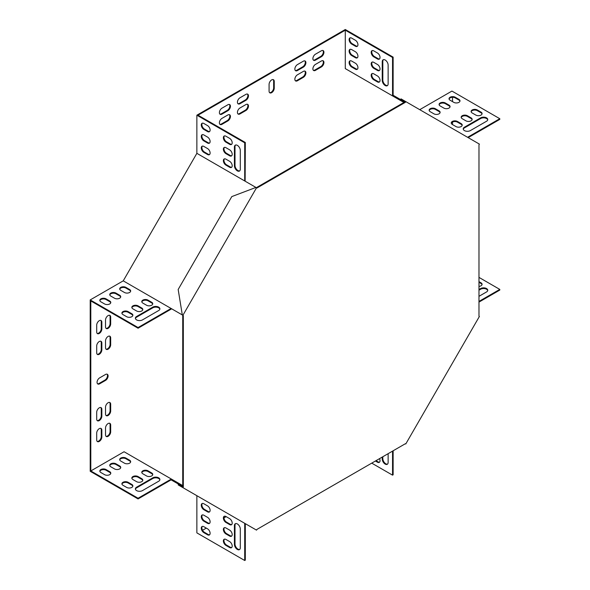 <?xml version="1.0" encoding="UTF-8"?>
<svg xmlns="http://www.w3.org/2000/svg" width="590" height="590" viewBox="0 0 590 590"><rect width="100%" height="100%" fill="white"/><g stroke="black" fill="none" stroke-linecap="round" stroke-linejoin="round"><path stroke-width="0.89" d="M183.32 315.532L182.73 315.185L182.73 486.566L183.32 486.905L183.32 315.532L182.9 315.289L256.525 187.775L256.938 188.011L405.36 102.328L404.77 101.982L256.348 187.672M183.32 486.905L182.9 487.628L256.525 530.137L256.938 529.414L405.36 443.724L405.773 443.968L479.397 316.454L478.977 316.211L478.977 144.83L479.397 144.108L405.183 101.266L404.77 101.982L400.625 99.592L401.045 98.877L405.183 101.266M405.36 102.328L405.773 101.605M182.9 315.289L182.31 314.949L178.173 289.476L231.804 196.588L255.935 187.436L256.525 187.775M182.31 487.288L182.73 486.566L178.586 484.176L178.173 484.899L182.9 487.628M403.936 102.468L345.283 68.602L392.719 95.993L393.132 95.27L404.18 101.65L403.936 102.468M245.138 181.196L245.307 142.478L198.041 115.19L345.283 30.179L345.283 68.602M182.73 486.566L182.14 486.226L182.553 485.504L124.077 451.741L90.801 470.953L90.801 300.937L138.067 328.224L138.067 327.546L171.1 308.474L123.244 280.847L196.868 153.334L196.868 115.19L345.283 29.5L393.132 57.127L393.132 95.27M226.169 516.634L223.964 517.902M206.286 528.109L202.554 530.27M452.523 97.306L452.523 101.62M452.523 122.034L452.523 124.571M110.677 337.915A3.643 2.102 120 0 0 109.924 336.248A3.643 2.102 120 0 0 107.115 337.222A3.643 2.102 120 0 0 105.522 340.887L105.522 347.694A3.643 2.102 120 0 0 106.281 349.361A3.643 2.102 120 0 0 109.091 348.38A3.643 2.102 120 0 0 110.677 344.715L110.677 337.915L110.087 337.576A3.643 2.102 120 0 0 109.607 336.116M110.677 404.224A3.643 2.102 120 0 0 109.924 402.557A3.643 2.102 120 0 0 107.115 403.531A3.643 2.102 120 0 0 105.522 407.196L105.522 413.996A3.643 2.102 120 0 0 106.281 415.67A3.643 2.102 120 0 0 109.091 414.689A3.643 2.102 120 0 0 110.677 411.024L110.677 404.224L110.087 403.885A3.643 2.102 120 0 0 109.607 402.424M110.677 425.051L110.677 431.851A3.643 2.102 -60 0 1 109.091 435.516A3.643 2.102 -60 0 1 106.281 436.497A3.643 2.102 -60 0 1 105.522 434.83L105.522 428.023A3.643 2.102 -60 0 1 107.115 424.358A3.643 2.102 -60 0 1 109.924 423.384A3.643 2.102 -60 0 1 110.677 425.051L110.087 424.712L110.087 431.511A3.643 2.102 -60 0 1 108.685 434.97A3.643 2.102 -60 0 1 106.008 436.283M303.319 77.356A3.643 2.102 120 0 0 305.701 74.148A3.643 2.102 120 0 0 305.141 71.228A3.643 2.102 120 0 0 303.319 71.412L297.426 74.812A3.643 2.102 120 0 0 295.052 78.02A3.643 2.102 120 0 0 295.605 80.941A3.643 2.102 120 0 0 297.426 80.764L303.319 77.356L302.729 77.017A3.643 2.102 120 0 0 305.023 74.082A3.643 2.102 120 0 0 304.824 71.102M245.897 110.514A3.643 2.102 120 0 0 248.279 107.299A3.643 2.102 120 0 0 247.719 104.386A3.643 2.102 120 0 0 245.897 104.563L240.005 107.963A3.643 2.102 120 0 0 237.623 111.171A3.643 2.102 120 0 0 238.183 114.091A3.643 2.102 120 0 0 240.005 113.914L245.897 110.514L245.307 110.175A3.643 2.102 120 0 0 247.601 107.233A3.643 2.102 120 0 0 247.402 104.253M227.858 120.928L221.965 124.328A3.643 2.102 -60 0 1 220.144 124.505A3.643 2.102 -60 0 1 219.591 121.584A3.643 2.102 -60 0 1 221.965 118.376L227.858 114.976A3.643 2.102 -60 0 1 229.68 114.799A3.643 2.102 -60 0 1 230.24 117.712A3.643 2.102 -60 0 1 227.858 120.928L227.268 120.589L221.383 123.989A3.643 2.102 -60 0 1 219.878 124.298M101.841 409.32A3.643 2.102 120 0 0 101.089 407.653A3.643 2.102 120 0 0 98.279 408.634A3.643 2.102 120 0 0 96.694 412.299L96.694 419.099A3.643 2.102 120 0 0 97.446 420.766A3.643 2.102 120 0 0 100.256 419.792A3.643 2.102 120 0 0 101.841 416.127L101.841 409.32L101.251 408.981A3.643 2.102 120 0 0 100.772 407.528M101.841 343.019A3.643 2.102 120 0 0 101.089 341.344A3.643 2.102 120 0 0 98.279 342.325A3.643 2.102 120 0 0 96.694 345.991L96.694 352.791A3.643 2.102 120 0 0 97.446 354.457A3.643 2.102 120 0 0 100.256 353.484A3.643 2.102 120 0 0 101.841 349.818L101.841 343.019L101.251 342.672A3.643 2.102 120 0 0 100.772 341.219M245.897 100.315A3.643 2.102 120 0 0 248.279 97.099A3.643 2.102 120 0 0 247.719 94.179A3.643 2.102 120 0 0 245.897 94.363L240.005 97.763A3.643 2.102 120 0 0 237.623 100.971A3.643 2.102 120 0 0 238.183 103.892A3.643 2.102 120 0 0 240.005 103.715L245.897 100.315L245.307 99.976A3.643 2.102 120 0 0 247.601 97.033A3.643 2.102 120 0 0 247.402 94.053M303.319 67.157A3.643 2.102 120 0 0 305.701 63.949A3.643 2.102 120 0 0 305.141 61.028A3.643 2.102 120 0 0 303.319 61.205L297.426 64.605A3.643 2.102 120 0 0 295.052 67.82A3.643 2.102 120 0 0 295.605 70.741A3.643 2.102 120 0 0 297.426 70.557L303.319 67.157L302.729 66.817A3.643 2.102 120 0 0 305.023 63.875A3.643 2.102 120 0 0 304.824 60.895M96.694 331.964L96.694 325.164A3.643 2.102 -60 0 1 98.279 321.498A3.643 2.102 -60 0 1 101.089 320.518A3.643 2.102 -60 0 1 101.841 322.192L101.841 328.991A3.643 2.102 -60 0 1 100.256 332.657A3.643 2.102 -60 0 1 97.446 333.63A3.643 2.102 -60 0 1 96.694 331.964M315.466 54.192L321.358 50.792A3.643 2.102 -60 0 1 323.18 50.615A3.643 2.102 -60 0 1 323.74 53.535A3.643 2.102 -60 0 1 321.358 56.743L315.466 60.143A3.643 2.102 -60 0 1 313.644 60.328A3.643 2.102 -60 0 1 313.084 57.407A3.643 2.102 -60 0 1 315.466 54.192M274.239 81.398A3.643 2.102 120 0 0 273.487 79.731A3.643 2.102 120 0 0 270.677 80.705A3.643 2.102 120 0 0 269.084 84.37L269.084 91.177A3.643 2.102 120 0 0 269.844 92.844A3.643 2.102 120 0 0 272.646 91.863A3.643 2.102 120 0 0 274.239 88.198L274.239 81.398L273.649 81.059A3.643 2.102 120 0 0 273.163 79.598M99.636 377.873A3.643 2.102 120 0 0 97.254 381.081A3.643 2.102 120 0 0 97.815 384.001A3.643 2.102 120 0 0 99.636 383.817L105.522 380.417A3.643 2.102 120 0 0 107.904 377.209A3.643 2.102 120 0 0 107.343 374.289A3.643 2.102 120 0 0 105.522 374.473L99.636 377.873M227.858 110.728L221.965 114.128A3.643 2.102 -60 0 1 220.144 114.305A3.643 2.102 -60 0 1 219.591 111.385A3.643 2.102 -60 0 1 221.965 108.177L227.858 104.777A3.643 2.102 -60 0 1 229.68 104.592A3.643 2.102 -60 0 1 230.24 107.513A3.643 2.102 -60 0 1 227.858 110.728L227.268 110.389L221.383 113.789A3.643 2.102 -60 0 1 219.878 114.099M101.841 430.154L101.841 436.954A3.643 2.102 -60 0 1 100.256 440.619A3.643 2.102 -60 0 1 97.446 441.593A3.643 2.102 -60 0 1 96.694 439.926L96.694 433.126A3.643 2.102 -60 0 1 98.279 429.461A3.643 2.102 -60 0 1 101.089 428.48A3.643 2.102 -60 0 1 101.841 430.154L101.251 429.808L101.251 436.615A3.643 2.102 -60 0 1 99.858 440.066A3.643 2.102 -60 0 1 97.173 441.386M315.466 64.398L321.358 60.999A3.643 2.102 -60 0 1 323.18 60.814A3.643 2.102 -60 0 1 323.74 63.735A3.643 2.102 -60 0 1 321.358 66.943L315.466 70.35A3.643 2.102 -60 0 1 313.644 70.527A3.643 2.102 -60 0 1 313.084 67.607A3.643 2.102 -60 0 1 315.466 64.398M105.522 326.867L105.522 320.06A3.643 2.102 -60 0 1 107.115 316.395A3.643 2.102 -60 0 1 109.924 315.421A3.643 2.102 -60 0 1 110.677 317.088L110.677 323.888A3.643 2.102 -60 0 1 109.091 327.553A3.643 2.102 -60 0 1 106.281 328.534A3.643 2.102 -60 0 1 105.522 326.867M419.741 109.666L451.933 91.074L499.789 118.708L467.59 137.293M245.307 523.662L245.307 560.161L244.717 560.5L196.868 532.873L196.868 495.689M90.801 470.953L138.067 498.24L138.067 498.926L90.211 471.292L90.211 299.919L123.244 280.847M106.008 349.147A3.643 2.102 120 0 0 108.685 347.834A3.643 2.102 120 0 0 110.087 344.376L110.087 337.576M106.008 415.456A3.643 2.102 120 0 0 108.685 414.143A3.643 2.102 120 0 0 110.087 410.684L110.087 403.885M109.607 423.251A3.643 2.102 -60 0 1 110.087 424.712M295.339 80.727A3.643 2.102 120 0 0 296.844 80.417L302.729 77.017M237.91 113.885A3.643 2.102 120 0 0 239.415 113.575L245.307 110.175M229.363 114.666A3.643 2.102 -60 0 1 229.562 117.646A3.643 2.102 -60 0 1 227.268 120.589M97.173 420.559A3.643 2.102 120 0 0 99.858 419.239A3.643 2.102 120 0 0 101.251 415.788L101.251 408.981M97.173 354.251A3.643 2.102 120 0 0 99.858 352.931A3.643 2.102 120 0 0 101.251 349.479L101.251 342.672M237.91 103.678A3.643 2.102 120 0 0 239.415 103.375L245.307 99.976M295.339 70.527A3.643 2.102 120 0 0 296.844 70.217L302.729 66.817M100.772 320.392A3.643 2.102 -60 0 1 101.251 321.845L101.251 328.652A3.643 2.102 -60 0 1 99.858 332.104A3.643 2.102 -60 0 1 97.173 333.424M322.863 50.482A3.643 2.102 -60 0 1 323.062 53.461A3.643 2.102 -60 0 1 320.768 56.404L314.876 59.804A3.643 2.102 -60 0 1 313.371 60.114M269.571 92.63A3.643 2.102 120 0 0 272.248 91.317A3.643 2.102 120 0 0 273.649 87.858L273.649 81.059M97.542 383.788A3.643 2.102 120 0 0 99.046 383.478L104.939 380.078A3.643 2.102 120 0 0 107.225 377.135A3.643 2.102 120 0 0 107.026 374.163M229.363 104.467A3.643 2.102 -60 0 1 229.562 107.446A3.643 2.102 -60 0 1 227.268 110.389M100.772 428.355A3.643 2.102 -60 0 1 101.251 429.808M322.863 60.689A3.643 2.102 -60 0 1 323.062 63.668A3.643 2.102 -60 0 1 320.768 66.604L314.876 70.004A3.643 2.102 -60 0 1 313.371 70.313M109.607 315.289A3.643 2.102 -60 0 1 110.087 316.749L110.087 323.549A3.643 2.102 -60 0 1 108.685 327.007A3.643 2.102 -60 0 1 106.008 328.32M196.868 153.334L255.935 187.436M392.719 95.993L403.759 102.365M404.18 101.65L404.77 101.989M393.132 57.127L392.549 57.466L392.549 95.89M245.307 142.478L244.717 142.817L196.868 115.19M392.549 57.466L345.283 30.179M382.239 80.417L382.239 61.721A4.167 2.404 60 0 1 383.102 59.811A4.167 2.404 60 0 1 386.31 60.925A4.167 2.404 60 0 1 388.132 65.121L388.132 83.824A4.167 2.404 60 0 1 387.269 85.727A4.167 2.404 60 0 1 384.06 84.613A4.167 2.404 60 0 1 382.239 80.417L382.829 80.078L382.829 61.375A4.167 2.404 60 0 1 383.419 59.679M373.772 50.88L377.453 53.004A3.643 2.102 60 0 1 379.835 56.22A3.643 2.102 60 0 1 379.274 59.133A3.643 2.102 60 0 1 377.453 58.956L373.772 56.832A3.643 2.102 60 0 1 371.39 53.616A3.643 2.102 60 0 1 371.951 50.696A3.643 2.102 60 0 1 373.772 50.88M373.772 73.831L377.453 75.955A3.643 2.102 60 0 1 379.835 79.171A3.643 2.102 60 0 1 379.274 82.091A3.643 2.102 60 0 1 377.453 81.907L373.772 79.783A3.643 2.102 60 0 1 371.39 76.575A3.643 2.102 60 0 1 371.951 73.654A3.643 2.102 60 0 1 373.772 73.831M373.772 62.356L377.453 64.48A3.643 2.102 60 0 1 379.835 67.695A3.643 2.102 60 0 1 379.274 70.616A3.643 2.102 60 0 1 377.453 70.431L373.772 68.307A3.643 2.102 60 0 1 371.39 65.099A3.643 2.102 60 0 1 371.951 62.179A3.643 2.102 60 0 1 373.772 62.356M351.684 61.08L355.372 63.204A3.643 2.102 60 0 1 357.747 66.419A3.643 2.102 60 0 1 357.193 69.34A3.643 2.102 60 0 1 355.372 69.155L351.684 67.031A3.643 2.102 60 0 1 349.31 63.823A3.643 2.102 60 0 1 349.863 60.903A3.643 2.102 60 0 1 351.684 61.08M351.684 38.129L355.372 40.253A3.643 2.102 60 0 1 357.747 43.468A3.643 2.102 60 0 1 357.193 46.381A3.643 2.102 60 0 1 355.372 46.204L351.684 44.08A3.643 2.102 60 0 1 349.31 40.865A3.643 2.102 60 0 1 349.863 37.944A3.643 2.102 60 0 1 351.684 38.129M351.684 49.604L355.372 51.728A3.643 2.102 60 0 1 357.747 54.944A3.643 2.102 60 0 1 357.193 57.864A3.643 2.102 60 0 1 355.372 57.68L351.684 55.556A3.643 2.102 60 0 1 349.31 52.348A3.643 2.102 60 0 1 349.863 49.427A3.643 2.102 60 0 1 351.684 49.604M387.542 85.52A4.167 2.404 60 0 1 384.459 84.06A4.167 2.404 60 0 1 382.829 80.078M379.547 58.926A3.643 2.102 60 0 1 378.043 58.617L374.362 56.492A3.643 2.102 60 0 1 372.069 53.55A3.643 2.102 60 0 1 372.268 50.57M379.547 81.877A3.643 2.102 60 0 1 378.043 81.567L374.362 79.444A3.643 2.102 60 0 1 372.069 76.501A3.643 2.102 60 0 1 372.268 73.521M379.547 70.402A3.643 2.102 60 0 1 378.043 70.092L374.362 67.968A3.643 2.102 60 0 1 372.069 65.025A3.643 2.102 60 0 1 372.268 62.046M357.459 69.126A3.643 2.102 60 0 1 355.954 68.816L352.274 66.692A3.643 2.102 60 0 1 349.981 63.75A3.643 2.102 60 0 1 350.187 60.77M357.459 46.175A3.643 2.102 60 0 1 355.954 45.865L352.274 43.741A3.643 2.102 60 0 1 349.981 40.799A3.643 2.102 60 0 1 350.187 37.819M357.459 57.65A3.643 2.102 60 0 1 355.954 57.341L352.274 55.217A3.643 2.102 60 0 1 349.981 52.274A3.643 2.102 60 0 1 350.187 49.295M499.789 118.708L499.789 119.386L468.18 137.632M478.977 277.389L499.789 289.402L499.789 290.081L478.977 302.102M487.716 119.895A4.167 2.404 0 0 0 484.906 117.956A4.167 2.404 0 0 0 480.644 118.538L464.448 127.883A4.167 2.404 0 0 0 463.275 129.247M482.037 113.944A3.643 2.102 0 0 0 481.012 112.801L477.332 110.669A3.643 2.102 0 0 0 473.637 110.16A3.643 2.102 0 0 0 471.159 111.82M462.154 125.419A3.643 2.102 0 0 0 461.137 124.276L457.457 122.145A3.643 2.102 0 0 0 453.762 121.636A3.643 2.102 0 0 0 451.284 123.295M472.096 119.682A3.643 2.102 0 0 0 471.078 118.538L467.398 116.407A3.643 2.102 0 0 0 463.703 115.898A3.643 2.102 0 0 0 461.225 117.558M440.074 112.668A3.643 2.102 0 0 0 439.049 111.525L435.368 109.393A3.643 2.102 0 0 0 431.674 108.885A3.643 2.102 0 0 0 429.196 110.544M459.949 101.192A3.643 2.102 0 0 0 458.932 100.049L455.251 97.918A3.643 2.102 0 0 0 451.557 97.409A3.643 2.102 0 0 0 449.079 99.068M450.008 106.93A3.643 2.102 0 0 0 448.99 105.787L445.31 103.656A3.643 2.102 0 0 0 441.615 103.147A3.643 2.102 0 0 0 439.137 104.806M486.536 121.252A4.167 2.404 0 0 0 487.753 119.556A4.167 2.404 0 0 0 485.187 117.336A4.167 2.404 0 0 0 480.644 117.853L464.448 127.204A4.167 2.404 0 0 0 463.231 128.908A4.167 2.404 0 0 0 465.805 131.128A4.167 2.404 0 0 0 470.341 130.604L486.536 121.252M475.865 115.094A3.643 2.102 0 0 0 479.832 115.552A3.643 2.102 0 0 0 482.082 113.605A3.643 2.102 0 0 0 481.012 112.115L477.332 109.991A3.643 2.102 0 0 0 473.364 109.534A3.643 2.102 0 0 0 471.115 111.481A3.643 2.102 0 0 0 472.177 112.97L475.865 115.094M455.981 126.57A3.643 2.102 0 0 0 459.957 127.027A3.643 2.102 0 0 0 462.206 125.08A3.643 2.102 0 0 0 461.137 123.59L457.457 121.466A3.643 2.102 0 0 0 453.489 121.009A3.643 2.102 0 0 0 451.239 122.956A3.643 2.102 0 0 0 452.301 124.446L455.981 126.57M465.923 120.832A3.643 2.102 0 0 0 469.891 121.289A3.643 2.102 0 0 0 472.14 119.342A3.643 2.102 0 0 0 471.078 117.853L467.398 115.728A3.643 2.102 0 0 0 463.423 115.271A3.643 2.102 0 0 0 461.174 117.218A3.643 2.102 0 0 0 462.243 118.708L465.923 120.832M433.901 113.818A3.643 2.102 0 0 0 437.869 114.276A3.643 2.102 0 0 0 440.118 112.329A3.643 2.102 0 0 0 439.049 110.839L435.368 108.715A3.643 2.102 0 0 0 431.401 108.258A3.643 2.102 0 0 0 429.151 110.205A3.643 2.102 0 0 0 430.221 111.694L433.901 113.818M453.776 102.343A3.643 2.102 0 0 0 457.744 102.8A3.643 2.102 0 0 0 459.994 100.853A3.643 2.102 0 0 0 458.932 99.363L455.251 97.239A3.643 2.102 0 0 0 451.276 96.782A3.643 2.102 0 0 0 449.027 98.729A3.643 2.102 0 0 0 450.096 100.219L453.776 102.343M443.835 108.081A3.643 2.102 0 0 0 447.81 108.538A3.643 2.102 0 0 0 450.059 106.591A3.643 2.102 0 0 0 448.99 105.101L445.31 102.977A3.643 2.102 0 0 0 441.335 102.52A3.643 2.102 0 0 0 439.085 104.467A3.643 2.102 0 0 0 440.155 105.957L443.835 108.081M392.549 451.121L392.549 475.149L393.132 474.81L393.132 450.782M392.549 475.149L371.737 463.135M388.132 453.673L388.132 462.398A4.167 2.404 60 0 1 387.269 464.308A4.167 2.404 60 0 1 384.06 463.194A4.167 2.404 60 0 1 382.239 458.998L382.239 457.073M379.525 458.637A3.643 2.102 60 0 1 379.274 462.368A3.643 2.102 60 0 1 377.453 462.191L375.417 461.011M387.542 464.101A4.167 2.404 60 0 1 384.459 462.641A4.167 2.404 60 0 1 382.829 458.659L382.829 456.734M379.547 462.154A3.643 2.102 60 0 1 378.043 461.845L376.007 460.672M499.789 289.402L478.977 301.416M478.977 289.52L480.644 288.554A4.167 2.404 180 0 1 485.187 288.031A4.167 2.404 180 0 1 487.753 290.251A4.167 2.404 180 0 1 486.536 291.954L478.977 296.32M478.977 281.637L481.012 282.817A3.643 2.102 180 0 1 482.082 284.306A3.643 2.102 180 0 1 478.977 286.386M478.977 290.199L480.644 289.233A4.167 2.404 180 0 1 484.906 288.65A4.167 2.404 180 0 1 487.716 290.597M478.977 282.322L481.012 283.495A3.643 2.102 180 0 1 482.037 284.646M138.067 328.224L171.343 309.013L171.1 308.474L182.553 315.09M244.717 180.96L244.717 142.817M235.587 145.029A4.167 2.404 -120 0 0 234.997 146.726L234.997 165.429A4.167 2.404 -120 0 0 236.627 169.411A4.167 2.404 -120 0 0 239.71 170.871M224.443 135.921A3.643 2.102 -120 0 0 224.244 138.901A3.643 2.102 -120 0 0 226.531 141.836L230.218 143.96A3.643 2.102 -120 0 0 231.715 144.27M224.443 158.872A3.643 2.102 -120 0 0 224.244 161.852A3.643 2.102 -120 0 0 226.531 164.794L230.218 166.918A3.643 2.102 -120 0 0 231.715 167.228M224.443 147.397A3.643 2.102 -120 0 0 224.244 150.376A3.643 2.102 -120 0 0 226.531 153.311L230.218 155.443A3.643 2.102 -120 0 0 231.715 155.753M202.355 146.121A3.643 2.102 -120 0 0 202.156 149.1A3.643 2.102 -120 0 0 204.45 152.043L208.13 154.167A3.643 2.102 -120 0 0 209.634 154.477M202.355 123.17A3.643 2.102 -120 0 0 202.156 126.149A3.643 2.102 -120 0 0 204.45 129.085L208.13 131.216A3.643 2.102 -120 0 0 209.634 131.518M202.355 134.645A3.643 2.102 -120 0 0 202.156 137.625A3.643 2.102 -120 0 0 204.45 140.56L208.13 142.691A3.643 2.102 -120 0 0 209.634 143.001M240.3 150.465A4.167 2.404 -120 0 0 238.485 146.276A4.167 2.404 -120 0 0 235.277 145.162A4.167 2.404 -120 0 0 234.414 147.065L234.414 165.768A4.167 2.404 -120 0 0 236.229 169.957A4.167 2.404 -120 0 0 239.437 171.078A4.167 2.404 -120 0 0 240.3 169.168L240.3 150.465M229.628 144.307A3.643 2.102 -120 0 0 231.45 144.484A3.643 2.102 -120 0 0 232.003 141.563A3.643 2.102 -120 0 0 229.628 138.355L225.948 136.231A3.643 2.102 -120 0 0 224.126 136.047A3.643 2.102 -120 0 0 223.566 138.967A3.643 2.102 -120 0 0 225.948 142.175L229.628 144.307L230.218 143.96M229.628 167.258A3.643 2.102 -120 0 0 231.45 167.435A3.643 2.102 -120 0 0 232.003 164.514A3.643 2.102 -120 0 0 229.628 161.306L225.948 159.182A3.643 2.102 -120 0 0 224.126 158.998A3.643 2.102 -120 0 0 223.566 161.918A3.643 2.102 -120 0 0 225.948 165.134L229.628 167.258L230.218 166.918M229.628 155.782A3.643 2.102 -120 0 0 231.45 155.959A3.643 2.102 -120 0 0 232.003 153.039A3.643 2.102 -120 0 0 229.628 149.831L225.948 147.707A3.643 2.102 -120 0 0 224.126 147.522A3.643 2.102 -120 0 0 223.566 150.443A3.643 2.102 -120 0 0 225.948 153.658L229.628 155.782L230.218 155.443M207.54 154.506A3.643 2.102 -120 0 0 209.362 154.683A3.643 2.102 -120 0 0 209.922 151.763A3.643 2.102 -120 0 0 207.54 148.555L203.86 146.431A3.643 2.102 -120 0 0 202.038 146.246A3.643 2.102 -120 0 0 201.478 149.167A3.643 2.102 -120 0 0 203.86 152.382L207.54 154.506L208.13 154.167M207.54 131.555A3.643 2.102 -120 0 0 209.362 131.732A3.643 2.102 -120 0 0 209.922 128.812A3.643 2.102 -120 0 0 207.54 125.604L203.86 123.48A3.643 2.102 -120 0 0 202.038 123.295A3.643 2.102 -120 0 0 201.478 126.216A3.643 2.102 -120 0 0 203.86 129.424L207.54 131.555L208.13 131.216M207.54 143.031A3.643 2.102 -120 0 0 209.362 143.208A3.643 2.102 -120 0 0 209.922 140.287A3.643 2.102 -120 0 0 207.54 137.079L203.86 134.955A3.643 2.102 -120 0 0 202.038 134.771A3.643 2.102 -120 0 0 201.478 137.691A3.643 2.102 -120 0 0 203.86 140.907L207.54 143.031L208.13 142.691M90.211 299.919L138.067 327.546M159.853 309.182A4.167 2.404 -0 0 0 157.051 307.243A4.167 2.404 -0 0 0 152.788 307.825L136.592 317.177A4.167 2.404 -0 0 0 135.412 318.534M132.824 315.562A3.643 2.102 -0 0 0 131.806 314.411L128.126 312.287A3.643 2.102 -0 0 0 124.431 311.771A3.643 2.102 -0 0 0 121.953 313.43M152.707 304.079A3.643 2.102 -0 0 0 151.682 302.935L148.002 300.812A3.643 2.102 -0 0 0 144.307 300.295A3.643 2.102 -0 0 0 141.829 301.955M142.765 309.816A3.643 2.102 -0 0 0 141.748 308.673L138.067 306.549A3.643 2.102 -0 0 0 134.373 306.033A3.643 2.102 -0 0 0 131.895 307.692M130.619 291.327A3.643 2.102 -0 0 0 129.601 290.184L125.921 288.06A3.643 2.102 -0 0 0 122.226 287.544A3.643 2.102 -0 0 0 119.748 289.203M110.743 302.81A3.643 2.102 -0 0 0 109.718 301.66L106.038 299.536A3.643 2.102 -0 0 0 102.343 299.019A3.643 2.102 -0 0 0 99.865 300.679M120.677 297.065A3.643 2.102 -0 0 0 119.659 295.922L115.979 293.798A3.643 2.102 -0 0 0 112.284 293.282A3.643 2.102 -0 0 0 109.806 294.941M136.592 316.491A4.167 2.404 -0 0 0 135.376 318.194A4.167 2.404 -0 0 0 137.942 320.414A4.167 2.404 -0 0 0 142.485 319.891L158.68 310.539A4.167 2.404 -0 0 0 159.897 308.843A4.167 2.404 -0 0 0 157.331 306.623A4.167 2.404 -0 0 0 152.788 307.139L136.592 316.491L136.592 317.177M126.651 316.705A3.643 2.102 -0 0 0 130.626 317.162A3.643 2.102 -0 0 0 132.875 315.215A3.643 2.102 -0 0 0 131.806 313.733L128.126 311.608A3.643 2.102 -0 0 0 124.158 311.151A3.643 2.102 -0 0 0 121.909 313.091A3.643 2.102 -0 0 0 122.971 314.581L126.651 316.705M146.534 305.229A3.643 2.102 -0 0 0 150.502 305.686A3.643 2.102 -0 0 0 152.751 303.739A3.643 2.102 -0 0 0 151.682 302.257L148.002 300.126A3.643 2.102 -0 0 0 144.034 299.676A3.643 2.102 -0 0 0 141.784 301.615A3.643 2.102 -0 0 0 142.854 303.105L146.534 305.229M136.592 310.967A3.643 2.102 -0 0 0 140.56 311.424A3.643 2.102 -0 0 0 142.817 309.477A3.643 2.102 -0 0 0 141.748 307.995L138.067 305.863A3.643 2.102 -0 0 0 134.092 305.413A3.643 2.102 -0 0 0 131.843 307.353A3.643 2.102 -0 0 0 132.912 308.843L136.592 310.967M124.446 292.478A3.643 2.102 -0 0 0 128.413 292.935A3.643 2.102 -0 0 0 130.663 290.988A3.643 2.102 -0 0 0 129.601 289.506L125.921 287.374A3.643 2.102 -0 0 0 121.946 286.924A3.643 2.102 -0 0 0 119.696 288.864A3.643 2.102 -0 0 0 120.766 290.354L124.446 292.478M104.57 303.953A3.643 2.102 -0 0 0 108.538 304.411A3.643 2.102 -0 0 0 110.787 302.464A3.643 2.102 -0 0 0 109.718 300.981L106.038 298.857A3.643 2.102 -0 0 0 102.07 298.4A3.643 2.102 -0 0 0 99.821 300.34A3.643 2.102 -0 0 0 100.89 301.829L104.57 303.953M114.504 298.216A3.643 2.102 -0 0 0 118.479 298.673A3.643 2.102 -0 0 0 120.729 296.726A3.643 2.102 -0 0 0 119.659 295.243L115.979 293.112A3.643 2.102 -0 0 0 112.004 292.662A3.643 2.102 -0 0 0 109.755 294.602A3.643 2.102 -0 0 0 110.824 296.092L114.504 298.216M171.513 479.132L171.1 479.854L182.14 486.226M244.717 523.323L244.717 560.5M235.587 523.603A4.167 2.404 -120 0 0 234.997 525.307L234.997 544.01A4.167 2.404 -120 0 0 236.627 547.992A4.167 2.404 -120 0 0 239.71 549.452M224.443 539.149A3.643 2.102 -120 0 0 224.244 542.129A3.643 2.102 -120 0 0 226.531 545.072L230.218 547.196A3.643 2.102 -120 0 0 231.715 547.505M224.443 516.198A3.643 2.102 -120 0 0 224.244 519.178A3.643 2.102 -120 0 0 226.531 522.121L230.218 524.245A3.643 2.102 -120 0 0 231.715 524.554M224.443 527.674A3.643 2.102 -120 0 0 224.244 530.653A3.643 2.102 -120 0 0 226.531 533.596L230.218 535.72A3.643 2.102 -120 0 0 231.715 536.03M202.355 503.447A3.643 2.102 -120 0 0 202.156 506.426A3.643 2.102 -120 0 0 204.45 509.369L208.13 511.493A3.643 2.102 -120 0 0 209.634 511.803M202.355 526.398A3.643 2.102 -120 0 0 202.156 529.378A3.643 2.102 -120 0 0 204.45 532.32L208.13 534.444A3.643 2.102 -120 0 0 209.634 534.754M202.355 514.923A3.643 2.102 -120 0 0 202.156 517.902A3.643 2.102 -120 0 0 204.45 520.845L208.13 522.969A3.643 2.102 -120 0 0 209.634 523.278M234.414 544.349A4.167 2.404 -120 0 0 236.229 548.538A4.167 2.404 -120 0 0 239.437 549.651A4.167 2.404 -120 0 0 240.3 547.749L240.3 529.046A4.167 2.404 -120 0 0 238.485 524.857A4.167 2.404 -120 0 0 235.277 523.743A4.167 2.404 -120 0 0 234.414 525.646L234.414 544.349L234.997 544.01M229.628 547.535A3.643 2.102 -120 0 0 231.45 547.719A3.643 2.102 -120 0 0 232.003 544.799A3.643 2.102 -120 0 0 229.628 541.583L225.948 539.459A3.643 2.102 -120 0 0 224.126 539.282A3.643 2.102 -120 0 0 223.566 542.203A3.643 2.102 -120 0 0 225.948 545.411L229.628 547.535L230.218 547.196M229.628 524.584A3.643 2.102 -120 0 0 231.45 524.761A3.643 2.102 -120 0 0 232.003 521.84A3.643 2.102 -120 0 0 229.628 518.632L225.948 516.508A3.643 2.102 -120 0 0 224.126 516.324A3.643 2.102 -120 0 0 223.566 519.244A3.643 2.102 -120 0 0 225.948 522.46L229.628 524.584L230.218 524.245M229.628 536.059A3.643 2.102 -120 0 0 231.45 536.244A3.643 2.102 -120 0 0 232.003 533.323A3.643 2.102 -120 0 0 229.628 530.108L225.948 527.984A3.643 2.102 -120 0 0 224.126 527.807A3.643 2.102 -120 0 0 223.566 530.72A3.643 2.102 -120 0 0 225.948 533.935L229.628 536.059L230.218 535.72M207.54 511.832A3.643 2.102 -120 0 0 209.362 512.009A3.643 2.102 -120 0 0 209.922 509.089A3.643 2.102 -120 0 0 207.54 505.881L203.86 503.757A3.643 2.102 -120 0 0 202.038 503.572A3.643 2.102 -120 0 0 201.478 506.493A3.643 2.102 -120 0 0 203.86 509.708L207.54 511.832L208.13 511.493M207.54 534.783A3.643 2.102 -120 0 0 209.362 534.968A3.643 2.102 -120 0 0 209.922 532.047A3.643 2.102 -120 0 0 207.54 528.832L203.86 526.708A3.643 2.102 -120 0 0 202.038 526.531A3.643 2.102 -120 0 0 201.478 529.451A3.643 2.102 -120 0 0 203.86 532.659L207.54 534.783L208.13 534.444M207.54 523.308A3.643 2.102 -120 0 0 209.362 523.492A3.643 2.102 -120 0 0 209.922 520.572A3.643 2.102 -120 0 0 207.54 517.356L203.86 515.232A3.643 2.102 -120 0 0 202.038 515.055A3.643 2.102 -120 0 0 201.478 517.968A3.643 2.102 -120 0 0 203.86 521.184L207.54 523.308L208.13 522.969M171.343 479.028L138.067 498.24M138.067 498.926L171.1 479.854M158.68 481.241L142.485 490.592A4.167 2.404 180 0 1 137.942 491.116A4.167 2.404 180 0 1 135.376 488.889A4.167 2.404 180 0 1 136.592 487.193L152.788 477.841A4.167 2.404 180 0 1 157.331 477.317A4.167 2.404 180 0 1 159.897 479.537A4.167 2.404 180 0 1 158.68 481.241M128.126 482.303L131.806 484.427A3.643 2.102 180 0 1 132.875 485.917A3.643 2.102 180 0 1 130.626 487.864A3.643 2.102 180 0 1 126.651 487.406L122.971 485.282A3.643 2.102 180 0 1 121.909 483.793A3.643 2.102 180 0 1 124.158 481.846A3.643 2.102 180 0 1 128.126 482.303L128.126 482.981L131.806 485.105A3.643 2.102 180 0 1 132.824 486.256M148.002 470.827L151.682 472.951A3.643 2.102 180 0 1 152.751 474.441A3.643 2.102 180 0 1 150.502 476.381A3.643 2.102 180 0 1 146.534 475.931L142.854 473.8A3.643 2.102 180 0 1 141.784 472.317A3.643 2.102 180 0 1 144.034 470.37A3.643 2.102 180 0 1 148.002 470.827L148.002 471.506L151.682 473.63A3.643 2.102 180 0 1 152.707 474.78M138.067 476.565L141.748 478.689A3.643 2.102 180 0 1 142.817 480.179A3.643 2.102 180 0 1 140.56 482.119A3.643 2.102 180 0 1 136.592 481.669L132.912 479.537A3.643 2.102 180 0 1 131.843 478.055A3.643 2.102 180 0 1 134.092 476.108A3.643 2.102 180 0 1 138.067 476.565L138.067 477.244L141.748 479.368A3.643 2.102 180 0 1 142.765 480.518M125.921 458.076L129.601 460.2A3.643 2.102 180 0 1 130.663 461.69A3.643 2.102 180 0 1 128.413 463.629A3.643 2.102 180 0 1 124.446 463.18L120.766 461.048A3.643 2.102 180 0 1 119.696 459.566A3.643 2.102 180 0 1 121.946 457.619A3.643 2.102 180 0 1 125.921 458.076L125.921 458.755L129.601 460.878A3.643 2.102 180 0 1 130.619 462.029M106.038 469.551L109.718 471.675A3.643 2.102 180 0 1 110.787 473.165A3.643 2.102 180 0 1 108.538 475.112A3.643 2.102 180 0 1 104.57 474.655L100.89 472.531A3.643 2.102 180 0 1 99.821 471.041A3.643 2.102 180 0 1 102.07 469.094A3.643 2.102 180 0 1 106.038 469.551L106.038 470.23L109.718 472.354A3.643 2.102 180 0 1 110.743 473.505M115.979 463.814L119.659 465.938A3.643 2.102 180 0 1 120.729 467.428A3.643 2.102 180 0 1 118.479 469.367A3.643 2.102 180 0 1 114.504 468.917L110.824 466.786A3.643 2.102 180 0 1 109.755 465.303A3.643 2.102 180 0 1 112.004 463.356A3.643 2.102 180 0 1 115.979 463.814L115.979 464.492L119.659 466.616A3.643 2.102 180 0 1 120.677 467.767M135.412 489.235A4.167 2.404 180 0 1 136.592 487.871L152.788 478.52A4.167 2.404 180 0 1 157.051 477.937A4.167 2.404 180 0 1 159.853 479.884M121.953 484.132A3.643 2.102 180 0 1 124.431 482.465A3.643 2.102 180 0 1 128.126 482.981M141.829 472.656A3.643 2.102 180 0 1 144.307 470.99A3.643 2.102 180 0 1 148.002 471.506M131.895 478.394A3.643 2.102 180 0 1 134.373 476.727A3.643 2.102 180 0 1 138.067 477.244M119.748 459.905A3.643 2.102 180 0 1 122.226 458.238A3.643 2.102 180 0 1 125.921 458.755M99.865 471.38A3.643 2.102 180 0 1 102.343 469.714A3.643 2.102 180 0 1 106.038 470.23M109.806 465.643A3.643 2.102 180 0 1 112.284 463.976A3.643 2.102 180 0 1 115.979 464.492M448.99 105.787L448.99 105.101M445.31 103.656L445.31 102.977M458.932 100.049L458.932 99.363M455.251 97.918L455.251 97.239M439.049 111.525L439.049 110.839M435.368 109.393L435.368 108.715M471.078 118.538L471.078 117.853M467.398 116.407L467.398 115.728M461.137 124.276L461.137 123.59M457.457 122.145L457.457 121.466M481.012 283.495L481.012 282.817M481.012 112.801L481.012 112.115M477.332 110.669L477.332 109.991M480.644 289.233L480.644 288.554M480.644 118.538L480.644 117.853M464.448 127.883L464.448 127.204M99.046 383.478L99.636 383.817M104.939 380.078L105.522 380.417M273.649 87.858L274.239 88.198M321.358 56.743L320.768 56.404M315.466 60.143L314.876 59.804M221.965 114.128L221.383 113.789M101.841 322.192L101.251 321.845M101.841 328.991L101.251 328.652M101.841 436.954L101.251 436.615M296.844 70.217L297.426 70.557M239.415 103.375L240.005 103.715M101.251 349.479L101.841 349.818M101.251 415.788L101.841 416.127M221.965 124.328L221.383 123.989M321.358 66.943L320.768 66.604M315.466 70.35L314.876 70.004M239.415 113.575L240.005 113.914M296.844 80.417L297.426 80.764M110.677 431.851L110.087 431.511M110.677 317.088L110.087 316.749M110.677 323.888L110.087 323.549M110.087 410.684L110.677 411.024M110.087 344.376L110.677 344.715M204.45 140.56L203.86 140.907M355.954 57.341L355.372 57.68M352.274 55.217L351.684 55.556M204.45 129.085L203.86 129.424M355.954 45.865L355.372 46.204M352.274 43.741L351.684 44.08M204.45 152.043L203.86 152.382M355.954 68.816L355.372 69.155M352.274 66.692L351.684 67.031M119.659 465.938L119.659 466.616M119.659 295.243L119.659 295.922M115.979 293.112L115.979 293.798M109.718 471.675L109.718 472.354M109.718 300.981L109.718 301.66M106.038 298.857L106.038 299.536M129.601 460.2L129.601 460.878M129.601 289.506L129.601 290.184M125.921 287.374L125.921 288.06M203.86 521.184L204.45 520.845M203.86 532.659L204.45 532.32M203.86 509.708L204.45 509.369M226.531 153.311L225.948 153.658M378.043 70.092L377.453 70.431M374.362 67.968L373.772 68.307M226.531 164.794L225.948 165.134M378.043 81.567L377.453 81.907M374.362 79.444L373.772 79.783M226.531 141.836L225.948 142.175M378.043 58.617L377.453 58.956M374.362 56.492L373.772 56.832M141.748 478.689L141.748 479.368M141.748 307.995L141.748 308.673M138.067 305.863L138.067 306.549M151.682 472.951L151.682 473.63M151.682 302.257L151.682 302.935M148.002 300.126L148.002 300.812M131.806 484.427L131.806 485.105M131.806 313.733L131.806 314.411M128.126 311.608L128.126 312.287M225.948 533.935L226.531 533.596M225.948 522.46L226.531 522.121M225.948 545.411L226.531 545.072M377.453 462.191L378.043 461.845M234.997 146.726L234.414 147.065M234.997 165.429L234.414 165.768M382.829 61.375L382.239 61.721M136.592 487.193L136.592 487.871M152.788 477.841L152.788 478.52M152.788 307.139L152.788 307.825M234.414 525.646L234.997 525.307M382.239 458.998L382.829 458.659"/></g></svg>
